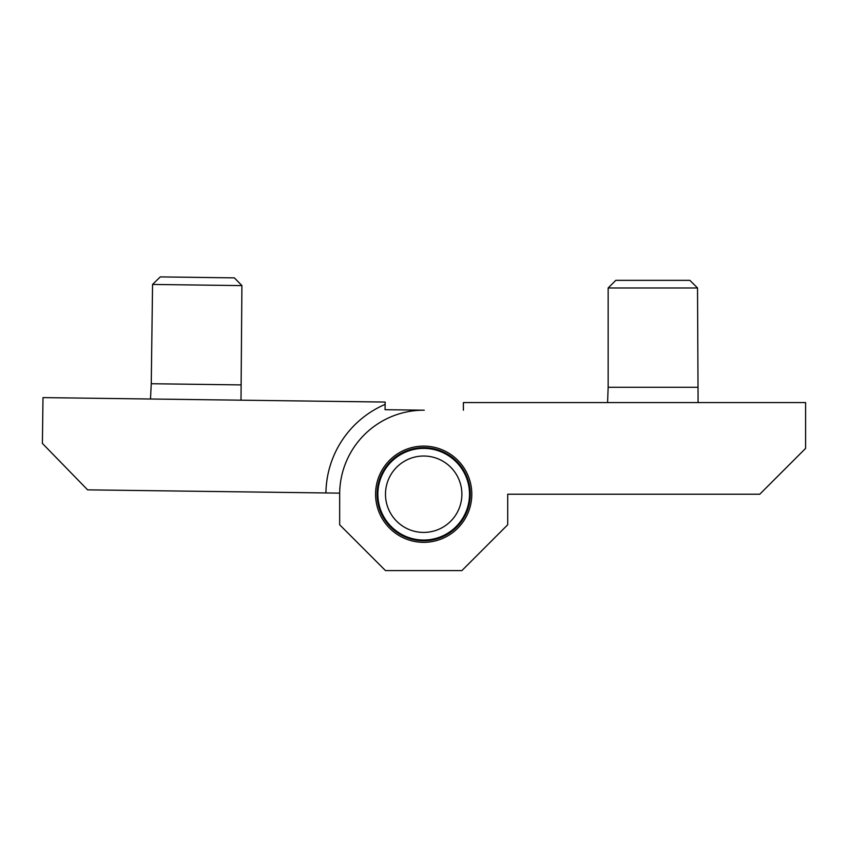 <?xml version="1.0" encoding="UTF-8"?>
<svg xmlns="http://www.w3.org/2000/svg" width="848" height="848" viewBox="0 0 848 848"><rect width="100%" height="100%" fill="white"/><g stroke="black" fill="none" stroke-linecap="round" stroke-linejoin="round"><path stroke-width="1.27" d="M241.913 285.606L152.555 284.44L160.293 276.904L234.377 277.868L241.913 285.606L241.002 400.182M152.555 284.44L151.262 383.731L240.631 384.897M42.994 397.606L385.162 402.058L385.13 404.379A97.774 97.774 0 0 0 325.929 492.953L87.63 489.858L42.4 443.43L42.994 397.606M385.003 570.11L366.029 551.136M339.666 524.085L339.677 493.133L325.929 492.953M461.386 570.609L423.194 570.609M507.316 525.166L480.604 551.878M385.066 409.69L424.233 410.199L385.066 409.69L385.13 404.379M391.066 474.35A38.192 38.192 0 0 0 422.792 532.406A38.192 38.192 0 0 0 457.199 475.908A38.192 38.192 0 0 0 391.066 474.35M384.547 470.375A45.834 45.834 0 0 0 422.611 540.038A45.834 45.834 0 0 0 463.909 472.251A45.834 45.834 0 0 0 384.547 470.375M400.097 534.41L400.5 533.763L399.185 532.968L398.793 533.615M395.253 531.134L395.719 530.541L394.532 529.587L394.055 530.18M390.854 527.276L391.394 526.746L390.324 525.654L389.783 526.184M386.964 522.898L387.568 522.442L386.646 521.223L386.041 521.679M383.656 518.075L384.314 517.693L383.561 516.368L382.904 516.75M380.985 512.87L381.685 512.574L381.102 511.164L380.402 511.461M378.982 507.369L379.713 507.168L379.31 505.694L378.579 505.896M377.689 501.666L378.441 501.56L378.219 500.044L377.477 500.15M377.116 495.836L377.879 495.826L377.848 494.299L377.095 494.31M377.286 489.996L378.038 490.07L378.197 488.554L377.445 488.469M378.176 484.208L378.918 484.388L379.268 482.894L378.537 482.724M379.798 478.59L380.508 478.855L381.038 477.424L380.328 477.159M382.098 473.205L382.777 473.555L383.487 472.209L382.808 471.859M385.066 468.16L385.681 468.594L386.561 467.343L385.935 466.909M388.638 463.527L389.2 464.036L390.218 462.902L389.656 462.393M392.762 459.372L393.249 459.945L394.415 458.959L393.917 458.376M397.373 455.768L397.786 456.404L399.058 455.567L398.645 454.931M402.397 452.779L402.726 453.457L404.104 452.779L403.765 452.101M407.761 450.436L408.005 451.157L409.446 450.659L409.202 449.938M413.368 448.783L413.527 449.525L415.022 449.217L414.863 448.475M419.145 447.85L419.209 448.603L420.735 448.486L420.672 447.723M424.996 447.649L424.965 448.401L426.491 448.475L426.523 447.712M430.826 448.179L430.699 448.921L432.204 449.186L432.332 448.433M436.54 449.44L436.317 450.161L437.78 450.606L438.003 449.885M442.052 451.401L441.734 452.09L443.133 452.715L443.44 452.026M447.267 454.04L446.875 454.687L448.179 455.482L448.571 454.835M452.122 457.316L451.645 457.909L452.843 458.853L453.32 458.259M456.521 461.164L455.98 461.694L457.051 462.785L457.591 462.266M460.411 465.541L459.807 465.997L460.718 467.216L461.333 466.76M463.708 470.375L463.05 470.746L463.814 472.071L464.471 471.7M466.389 475.58L465.69 475.866L466.273 477.276L466.972 476.989M468.382 481.07L467.651 481.282L468.064 482.745L468.796 482.544M469.686 486.784L468.933 486.89L469.156 488.406L469.898 488.289M470.248 492.603L469.495 492.614L469.527 494.151L470.28 494.13M470.089 498.454L469.336 498.37L469.167 499.896L469.919 499.97M469.188 504.231L468.456 504.062L468.096 505.546L468.838 505.726M467.577 509.86L466.866 509.595L466.336 511.026L467.036 511.291M465.266 515.234L464.598 514.884L463.888 516.241L464.556 516.591M462.308 520.28L461.683 519.845L460.814 521.107L461.439 521.541M458.736 524.923L458.174 524.414L457.146 525.548L457.708 526.057M454.613 529.067L454.125 528.495L452.959 529.491L453.457 530.064M450.002 532.671L449.588 532.035L448.306 532.883L448.73 533.519M444.977 535.671L444.638 534.993L443.271 535.66L443.61 536.339M439.614 538.014L439.37 537.293L437.918 537.791L438.172 538.512M433.996 539.657L433.847 538.915L432.353 539.233L432.501 539.975M428.229 540.589L428.166 539.837L426.639 539.964L426.703 540.717M422.378 540.801L422.41 540.038L420.884 539.975L420.852 540.727M416.548 540.271L416.675 539.519L415.17 539.264L415.043 540.006M410.835 539.01L411.057 538.289L409.595 537.844L409.372 538.565M405.323 537.049L405.63 536.349L404.242 535.724L403.934 536.424M697.522 287.981L608.154 287.981L615.786 280.349L689.88 280.349L697.522 287.981L698.095 402.567M608.154 287.981L608.154 387.282L697.522 387.282M424.233 410.199L423.682 410.199A84.026 84.026 0 0 0 339.666 494.225L339.666 524.774L385.49 570.609L461.874 570.609L507.708 524.774L507.708 494.225L759.766 494.225L805.6 448.391L805.6 402.567L463.4 402.567L463.4 410.199L463.4 404.888M507.708 494.225L521.456 494.225M471.806 494.225A48.124 48.124 0 0 0 399.631 452.546A48.124 48.124 0 0 0 399.631 535.894A48.124 48.124 0 0 0 471.806 494.225M470.28 494.225A46.598 46.598 0 0 0 400.394 453.871A46.598 46.598 0 0 0 400.394 534.569A46.598 46.598 0 0 0 470.28 494.225M151.262 383.731L150.499 399.005M608.154 387.282L607.581 402.567"/></g></svg>
